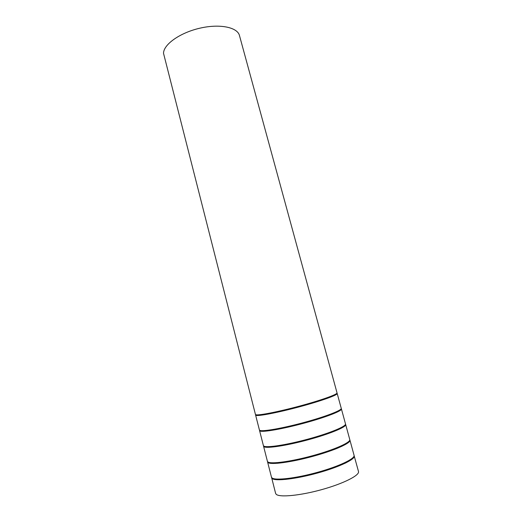 <?xml version="1.0" encoding="UTF-8"?>
<svg xmlns="http://www.w3.org/2000/svg" width="522" height="522" viewBox="0 0 522 522"><rect width="100%" height="100%" fill="white"/><g stroke="black" fill="none" stroke-linecap="round" stroke-linejoin="round"><path stroke-width="0.78" d="M271.584 477.447L275.609 493.388L276.21 494.314C279.551 497.577 300.294 495.606 321.95 489.558C343.633 483.548 359.834 475.268 358.49 471.49L354.118 455.641M163.516 53.29C163.569 44.468 179.868 32.782 199.782 28.208C219.677 23.542 237.477 27.255 239.468 35.529L337.029 392.877C337.727 394.319 321.187 400.263 299.824 406.018C278.48 411.786 258.586 415.662 255.878 414.749L255.441 414.435L163.516 53.29M255.715 414.69L256.041 415.368C258.749 416.302 278.65 412.439 300 406.671C321.363 400.916 337.897 394.958 337.192 393.497L336.912 393.236M255.597 415.055L259.408 429.965L259.878 430.396C262.71 431.766 282.767 428.262 304.176 422.435C325.597 416.634 342.073 410.24 341.251 408.341L337.192 393.497M259.604 430.245L260.041 431.022C262.873 432.412 282.944 428.921 304.352 423.094C325.78 417.287 342.249 410.879 341.421 408.961L341.212 408.68M259.565 430.591L263.395 445.592L263.904 446.147C266.859 447.98 287.087 444.848 308.554 438.969C330.041 433.11 346.451 426.259 345.499 423.903L341.421 408.961M264.067 446.78C267.023 448.626 287.257 445.514 308.73 439.628C330.217 433.775 346.621 426.905 345.668 424.53L349.773 439.563C350.849 442.382 334.511 449.703 312.959 455.608C291.426 461.539 271.035 464.293 267.956 461.99L267.414 461.317L263.558 446.219L264.067 446.78M267.551 461.618L268.112 462.629C271.199 464.945 291.602 462.211 313.135 456.274C334.693 450.369 351.025 443.028 349.942 440.19L349.799 439.889M267.577 461.95L271.46 477.147L272.027 477.943C275.238 480.716 295.804 478.348 317.396 472.358C339.013 466.4 355.286 458.61 354.073 455.314L349.942 440.19M271.623 477.78L272.19 478.583C275.407 481.375 295.974 479.02 317.572 473.03C339.189 467.073 355.462 459.262 354.242 455.947M265.026 413.985L265.196 414.631M269.176 430.095L269.339 430.741M273.345 446.31L273.502 446.923M277.547 462.629L277.717 463.282M281.776 479.052L281.945 479.711M328.468 397.229L328.638 397.868M332.821 413.28L332.997 413.926M337.199 429.436L337.362 430.05M341.603 445.703L341.786 446.356M346.04 462.068L346.223 462.727M336.821 393.34C337.61 394.325 331.999 396.805 319.986 400.792L307.706 404.511C295.537 407.884 284.066 410.742 273.293 413.078L261.346 415.134L257.679 415.368L255.845 414.736M341.055 408.935L340.07 410.357L334.1 413.424L311.823 420.973L282.311 428.405L265.744 431.1C261.32 431.316 261.065 431.12 260.263 430.787L259.865 430.389M345.323 424.647C345.42 425.123 344.827 425.854 343.541 426.839C340.918 428.445 336.84 430.324 331.3 432.477L320.038 436.307L290.382 444.078C282.578 445.644 276.073 446.669 270.866 447.152C265.705 447.302 265.228 447.034 264.282 446.551L263.917 446.153M349.616 440.457L348.983 441.834C349.518 441.88 343.868 445.964 333.519 449.742C322.877 453.605 311.079 457.011 298.121 459.954L278.095 463.216C273.228 463.503 269.972 463.242 268.328 462.42L267.995 462.022M353.936 456.365L353.107 458.133C351.515 459.641 348.885 461.317 345.231 463.177C337.597 466.57 328.253 469.885 317.213 473.115L300.502 477.095L285.854 479.372L278.082 479.731C272.601 479.274 272.647 478.53 272.399 478.387L272.092 477.989"/></g></svg>
